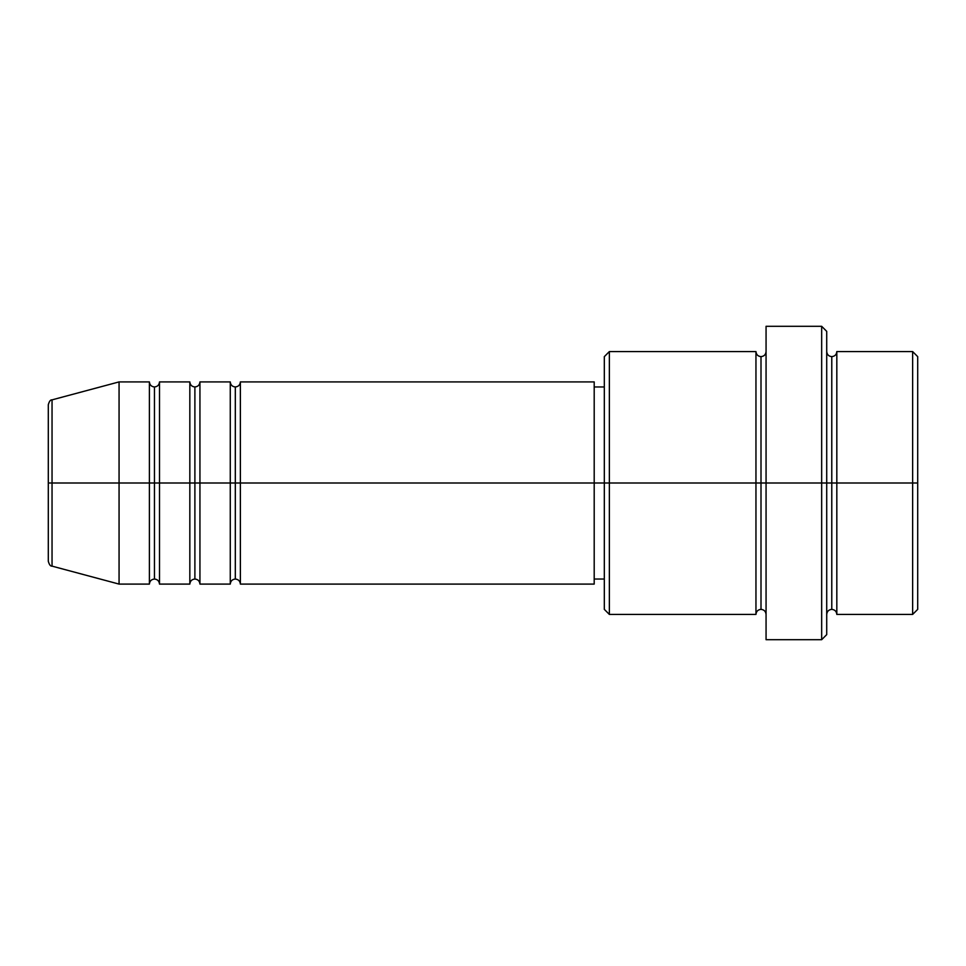 <?xml version="1.0" encoding="UTF-8"?>
<svg xmlns="http://www.w3.org/2000/svg" width="966" height="966" viewBox="0 0 966 966"><rect width="100%" height="100%" fill="white"/><g stroke="black" fill="none" stroke-linecap="round" stroke-linejoin="round"><path stroke-width="1.45" d="M48.3 483L48.3 561.258C49.266 564.724 50.51 566.354 52.043 566.136L52.043 483L52.043 566.136L52.043 483L48.3 483L48.3 404.742L48.3 483L119.059 483L52.043 483L52.043 399.864C50.51 399.646 49.266 401.276 48.3 404.742L48.3 483M826.715 351.576C827.029 354.643 828.707 356.321 831.774 356.635C834.829 356.321 836.52 354.643 836.822 351.576L836.822 483L912.641 483L912.641 614.424L912.641 483L917.7 483L917.7 356.635L917.7 609.365L917.7 483L836.822 483L836.822 351.576L836.822 483L826.715 483L826.715 634.638L826.715 483L761.003 483L761.003 356.635L761.003 483L609.365 483L609.365 614.424L609.365 483L594.199 483L594.199 584.092L594.199 483L240.377 483L240.377 381.908L240.377 483L235.318 483L235.318 386.968L235.318 483L230.27 483L230.27 381.908L230.27 483L199.938 483L199.938 381.908L199.938 483L194.891 483L194.891 386.968L194.891 483L189.831 483L189.831 381.908L189.831 483L159.499 483L159.499 381.908L159.499 483L154.451 483L154.451 386.968L154.451 483L149.392 483L149.392 381.908L149.392 483L119.059 483L119.059 584.092L119.059 483L149.392 483L149.392 381.908L119.059 381.908L119.059 483L119.059 381.908L52.043 399.864M240.377 584.092C240.063 581.037 238.385 579.346 235.318 579.032C232.263 579.346 230.584 581.037 230.27 584.092L230.27 483L235.318 483L235.318 386.968L235.318 579.032L235.318 483L235.318 579.032L235.318 483L240.377 483L240.377 584.092L594.199 584.092M199.938 584.092C199.624 581.037 197.945 579.346 194.891 579.032C191.823 579.346 190.145 581.037 189.831 584.092L189.831 483L194.891 483L194.891 386.968L194.891 579.032L194.891 483L194.891 579.032L194.891 483L199.938 483L199.938 584.092L230.27 584.092M159.499 584.092C159.185 581.037 157.506 579.346 154.451 579.032C151.384 579.346 149.706 581.037 149.392 584.092L149.392 483L154.451 483L154.451 386.968L154.451 579.032L154.451 483L154.451 579.032L154.451 483L159.499 483L159.499 584.092L189.831 584.092M149.392 381.908C149.706 384.963 151.384 386.654 154.451 386.968C157.506 386.654 159.185 384.963 159.499 381.908L159.499 483L189.831 483L189.831 381.908C190.145 384.963 191.823 386.654 194.891 386.968C197.945 386.654 199.624 384.963 199.938 381.908L199.938 483L230.27 483L230.27 381.908C230.584 384.963 232.263 386.654 235.318 386.968C238.385 386.654 240.063 384.963 240.377 381.908L240.377 483L594.199 483L594.199 381.908L594.199 483L604.318 483L604.318 609.365L604.318 356.635L604.318 483L755.955 483L755.955 351.576L755.955 483L755.955 351.576L609.365 351.576L609.365 483L609.365 351.576L604.318 356.635M766.062 614.424C765.748 611.357 764.07 609.679 761.003 609.365C757.948 609.679 756.257 611.357 755.955 614.424L755.955 483L761.003 483L761.003 609.365L761.003 356.635L761.003 483L766.062 483L766.062 639.697L766.062 326.303L766.062 483L821.668 483L821.668 639.697L821.668 326.303L821.668 483L831.774 483L831.774 356.635L831.774 609.365L831.774 483L831.774 609.365L831.774 483L836.822 483L836.822 614.424L912.641 614.424L917.7 609.365M912.641 483L912.641 351.576L912.641 483M826.715 331.362L826.715 483L826.715 331.362L821.668 326.303L766.062 326.303M755.955 483L755.955 614.424L755.955 483M836.822 483L836.822 614.424L836.822 483M149.392 483L149.392 584.092L149.392 483M159.499 483L159.499 584.092L159.499 483M189.831 483L189.831 584.092L189.831 483M199.938 483L199.938 584.092L199.938 483M230.27 483L230.27 584.092L230.27 483M240.377 483L240.377 584.092L240.377 483M755.955 614.424L609.365 614.424L604.318 609.365M766.062 639.697L821.668 639.697L826.715 634.638M766.062 351.576C765.748 354.643 764.07 356.321 761.003 356.635C757.948 356.321 756.257 354.643 755.955 351.576M604.318 579.032L594.199 579.032M149.392 584.092L119.059 584.092L52.043 566.136M189.831 381.908L159.499 381.908M917.7 356.635L912.641 351.576L836.822 351.576M604.318 386.968L594.199 386.968M594.199 381.908L240.377 381.908M230.27 381.908L199.938 381.908M836.822 614.424C836.52 611.357 834.829 609.679 831.774 609.365C828.707 609.679 827.029 611.357 826.715 614.424"/></g></svg>
